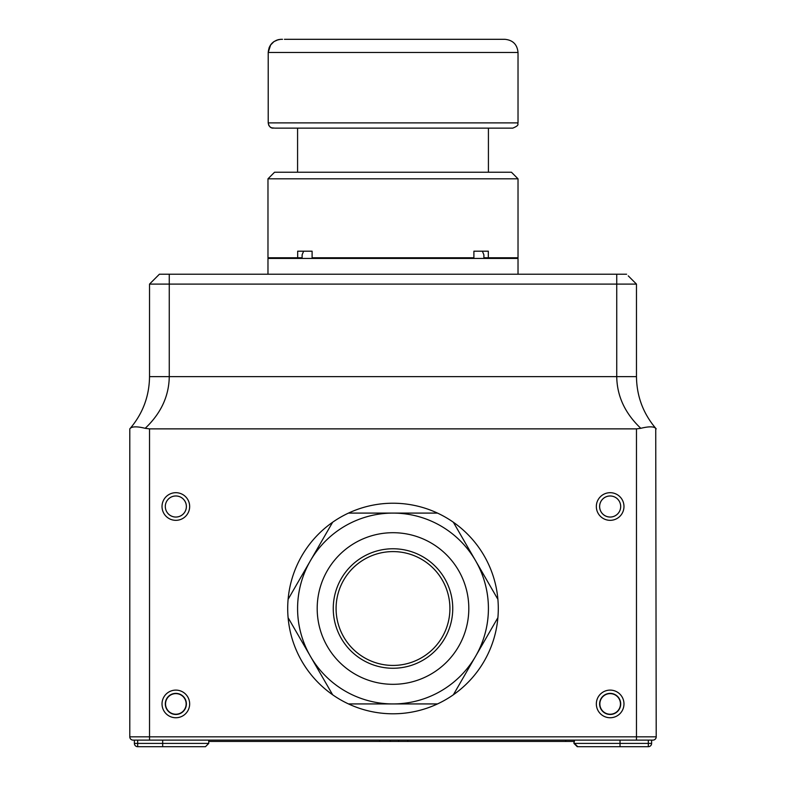 <?xml version="1.0" encoding="UTF-8"?>
<svg xmlns="http://www.w3.org/2000/svg" width="786" height="786" viewBox="0 0 786 786"><rect width="100%" height="100%" fill="white"/><g stroke="black" fill="none" stroke-linecap="round" stroke-linejoin="round"><path stroke-width="1.18" d="M393 665.428A56.916 56.916 0 0 1 336.084 608.511A56.916 56.916 0 0 1 393 551.595A56.916 56.916 0 0 1 449.916 608.511A56.916 56.916 0 0 1 393 665.428A56.916 56.916 0 0 0 449.916 608.511A56.916 56.916 0 0 0 393 551.595M393 548.766A59.746 59.746 0 0 0 333.254 608.511A59.746 59.746 0 0 0 393 668.257A59.746 59.746 0 0 0 452.746 608.511A59.746 59.746 0 0 0 393 548.766M393 684.321A75.81 75.81 0 0 1 317.19 608.511A75.81 75.81 0 0 1 393 532.702A75.81 75.81 0 0 1 468.81 608.511A75.81 75.81 0 0 1 393 684.321M348.493 703.932L393 703.932A95.42 95.42 0 0 1 297.58 608.511A95.42 95.42 0 0 1 393 513.091L437.507 513.091A105.285 105.285 0 0 1 393 713.796A105.285 105.285 0 0 1 348.493 513.091A105.285 105.285 0 0 1 437.507 513.091M332.625 694.765L310.372 656.222A95.42 95.42 0 0 1 310.372 560.801L288.108 599.345M310.372 656.222L288.108 617.678M186.37 703.932A10.532 10.532 0 0 1 175.848 714.454A10.532 10.532 0 0 1 165.315 703.932A10.552 10.552 0 0 0 175.848 714.474A10.552 10.552 0 0 0 186.39 703.932A10.552 10.552 0 0 0 175.848 693.38A10.552 10.552 0 0 0 165.296 703.932A10.532 10.532 0 0 1 175.848 693.399A10.532 10.532 0 0 1 186.37 703.932M165.541 703.932A10.297 10.297 0 0 0 175.848 714.228A10.297 10.297 0 0 0 186.144 703.932A10.297 10.297 0 0 0 175.848 693.625A10.297 10.297 0 0 0 165.541 703.932M599.856 703.932A10.297 10.297 0 0 0 610.152 714.228A10.297 10.297 0 0 0 620.459 703.932A10.297 10.297 0 0 0 610.152 693.625A10.297 10.297 0 0 0 599.856 703.932M599.63 703.932A10.532 10.532 0 0 0 610.152 714.454A10.532 10.532 0 0 0 620.685 703.932A10.552 10.552 0 0 0 610.152 693.38A10.552 10.552 0 0 0 599.61 703.932A10.552 10.552 0 0 0 610.152 714.474A10.552 10.552 0 0 0 620.704 703.932A10.532 10.532 0 0 0 610.152 693.399A10.532 10.532 0 0 0 599.63 703.932M162.024 506.518A13.814 13.814 0 0 0 175.848 520.332A13.814 13.814 0 0 0 189.662 506.518A13.814 13.814 0 0 0 175.848 492.694A13.814 13.814 0 0 0 162.024 506.518M186.37 506.518A10.532 10.532 0 0 1 175.848 517.041A10.532 10.532 0 0 1 165.315 506.518A10.552 10.552 0 0 0 175.848 517.06A10.552 10.552 0 0 0 186.39 506.518A10.552 10.552 0 0 0 175.848 495.966A10.552 10.552 0 0 0 165.296 506.518A10.532 10.532 0 0 1 175.848 495.986A10.532 10.532 0 0 1 186.37 506.518M596.338 506.518A13.814 13.814 0 0 0 610.152 520.332A13.814 13.814 0 0 0 623.976 506.518A13.814 13.814 0 0 0 610.152 492.694A13.814 13.814 0 0 0 596.338 506.518M599.63 506.518A10.532 10.532 0 0 0 610.152 517.041A10.532 10.532 0 0 0 620.685 506.518A10.552 10.552 0 0 0 610.152 495.966A10.552 10.552 0 0 0 599.61 506.518A10.552 10.552 0 0 0 610.152 517.06A10.552 10.552 0 0 0 620.704 506.518A10.532 10.532 0 0 0 610.152 495.986A10.532 10.532 0 0 0 599.63 506.518M162.024 703.932A13.814 13.814 0 0 0 175.848 717.746A13.814 13.814 0 0 0 189.662 703.932A13.814 13.814 0 0 0 175.848 690.108A13.814 13.814 0 0 0 162.024 703.932M596.338 703.932A13.814 13.814 0 0 0 610.152 717.746A13.814 13.814 0 0 0 623.976 703.932A13.814 13.814 0 0 0 610.152 690.108A13.814 13.814 0 0 0 596.338 703.932M628.25 275.876L636.473 284.1L149.527 284.1L159.391 274.226L626.609 274.226M435.768 39.3L350.232 39.31M292.775 128.138L297.58 128.138L297.58 172.232M488.42 128.138L488.42 172.232M267.977 178.815L274.55 172.232L511.45 172.232L518.023 178.815L267.977 178.815L267.977 257.779L302.109 257.779L302.109 254.87L303.622 251.196M482.378 251.196L483.891 254.87L483.891 257.779L488.322 257.779L488.322 251.196L473.899 251.196L473.899 257.779L312.101 257.779L312.101 251.196L297.678 251.196L297.678 257.779M488.322 257.779L518.023 257.779L518.023 178.815M267.977 274.226L267.977 258.437L518.023 258.437L518.023 274.226M511.833 257.779L512.973 258.437L511.833 257.779M274.167 257.779L273.027 258.437L274.167 257.779M337.066 257.779L337.066 258.437L337.066 257.779M288.02 257.779L286.733 258.437M289.336 258.437L289.769 257.779M496.231 257.779L496.664 258.437M499.267 258.437L497.98 257.779M448.934 257.779L448.934 258.437L448.934 257.779M282.518 39.31L281.083 39.31C273.253 40.214 268.959 44.605 268.213 52.465L268.213 122.881L518.023 122.881C516.933 123.962 520.637 124.866 512.767 128.138L275.296 128.138M274.884 128.138L271.583 127.823L269.932 126.811M518.023 122.881L518.023 52.465C517.247 44.478 512.865 40.086 504.867 39.31L284.424 39.31M518.023 52.465L268.213 52.465L270.689 44.792L272.005 43.23M272.28 42.965L273.833 41.687M276.122 40.41L278.401 39.654M278.539 39.624L280.563 39.329M268.213 122.881L268.213 52.465L268.213 122.881C268.753 126.271 270.463 128.03 273.341 128.138C270.698 128.285 268.989 126.536 268.213 122.881L268.714 125.141M169.265 274.226L169.265 376.632L149.527 376.632C149.291 396.164 142.865 413.397 130.27 428.311L129.788 428.871L130.27 428.311C132.392 426.376 137.363 426.376 145.194 428.311L149.527 428.871L636.473 428.871L640.806 428.311C625.057 413.397 617.03 396.164 616.735 376.632L616.735 274.226M640.806 428.311C648.666 426.376 653.638 426.376 655.73 428.311L656.212 736.826A3.291 3.291 0 0 1 652.93 740.117L651.614 740.117L651.614 743.409A3.291 3.291 0 0 1 648.322 746.7L577.248 746.7L573.957 743.409L574.438 740.117M636.473 284.1L636.473 376.632C636.709 396.164 643.135 413.397 655.73 428.311L656.212 428.871M653.785 427.23L652.272 426.945M650.435 426.847L648.312 426.945M140.036 427.23L137.697 426.945M135.565 426.847L133.738 426.945M636.473 376.632L169.265 376.632C168.97 396.164 160.943 413.397 145.194 428.311M149.527 376.632L149.527 284.1M134.386 740.117L137.678 740.117L137.678 743.409L208.752 743.409L205.46 746.7L137.678 746.7A3.291 3.291 0 0 1 134.386 743.409L134.386 740.117L133.07 740.117A3.291 3.291 0 0 1 129.788 736.826L129.788 428.871M379.658 740.117L379.658 741.434L398.551 741.434L398.551 740.117M390.308 741.434L390.308 740.117M574.438 741.434L398.551 741.434M379.658 741.434L208.752 741.434M407.806 741.434L407.806 740.117M565.733 741.434L565.733 740.117M648.322 746.7L648.322 740.117L651.614 740.117M149.527 428.871L149.527 736.826L129.788 736.826A3.291 3.291 0 0 0 133.07 740.117L652.93 740.117M601.526 746.7L577.759 746.7L574.438 743.409L651.614 743.409M348.493 513.091L393 513.091A95.42 95.42 0 0 1 488.42 608.511A95.42 95.42 0 0 1 393 703.932L437.507 703.932M332.625 522.258L310.372 560.801M453.375 694.765L497.892 617.678M453.375 522.258L497.892 599.345M475.628 560.801A95.42 95.42 0 0 1 475.628 656.222M656.212 736.826L636.473 736.826L636.473 428.871M149.527 740.117L149.527 736.826L636.473 736.826L636.473 740.117M134.386 743.409L137.678 743.409L137.678 746.7M162.682 740.117L162.682 746.7M620.026 740.117L620.026 746.7M270.355 45.274L274 41.57L278.215 39.693M268.733 125.2L269.028 125.721M268.213 52.465L269.166 47.563L270.443 45.146L274 41.579L277.91 39.772M573.957 743.409L573.957 741.434M208.752 743.409L208.752 740.117"/></g></svg>
